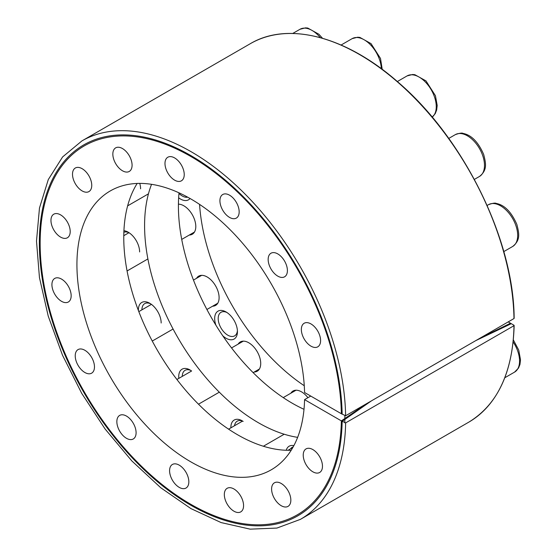 <?xml version="1.0" encoding="UTF-8"?>
<svg xmlns="http://www.w3.org/2000/svg" width="557" height="557" viewBox="0 0 557 557"><rect width="100%" height="100%" fill="white"/><g stroke="black" fill="none" stroke-linecap="round" stroke-linejoin="round"><path stroke-width="0.84" d="M367.488 403.136L341.357 420.876L345.632 422.888L513.986 325.692L513.986 325.239L510.497 323.227L479.765 338.315M341.357 420.876A213.011 122.986 60 0 1 303.189 511.02A213.011 122.986 60 0 1 84.26 391.856A213.011 122.986 60 0 1 90.533 142.676A213.011 122.986 60 0 1 250.956 205.679A213.011 122.986 60 0 1 341.357 413.74L345.632 415.759L513.986 318.555L513.986 318.103M286.242 450.258A16.097 9.295 60 0 1 293.859 445.649M242.26 420.834L242.26 420.834A16.097 9.295 60 0 0 230.883 427.832M190.118 369.994L190.118 369.994A16.097 9.295 60 0 0 178.832 378.363M138.415 310.562A16.097 9.295 60 0 1 149.784 303.28L149.784 303.28A16.097 9.295 60 0 1 161.168 322.997M123.926 230.709A16.097 9.295 60 0 1 128.235 232.22L128.235 232.22A16.097 9.295 60 0 1 139.619 251.938M139.744 183.392A16.097 9.295 60 0 1 140.58 188.816M297.647 437.356A161.001 92.949 60 0 1 177.927 337.779A161.001 92.949 60 0 1 151.553 184.318M304.004 409.311A161.001 92.949 60 0 1 179.02 192.826M514.153 325.469C512.781 372.306 497.652 404.535 468.764 422.164A218.497 126.154 60 0 0 513.986 325.692L513.986 325.239M123.863 232.241A13.612 7.861 60 0 1 129.154 232.791M141.917 309.838A13.612 7.861 60 0 1 144.736 303.621A13.612 7.861 60 0 1 150.703 303.85M182.257 376.393A13.612 7.861 60 0 1 185.07 370.335A13.612 7.861 60 0 1 191.037 370.565M234.518 425.736A13.612 7.861 60 0 1 237.219 421.176A13.612 7.861 60 0 1 243.179 421.405M290.601 448.796A13.612 7.861 60 0 1 292.16 447.341A13.612 7.861 60 0 1 293.177 446.909M137.175 183.448A161.001 92.949 -120 0 0 157.109 349.803A161.001 92.949 -120 0 0 291.207 450.244M310.75 396.069L304.568 399.634A161.001 92.949 -120 0 1 271.266 469.795A161.001 92.949 -120 0 1 110.272 376.845A161.001 92.949 -120 0 1 110.272 190.94A161.001 92.949 -120 0 1 232.903 232.575A161.001 92.949 -120 0 1 304.568 392.504L342.151 414.199A214.125 123.626 -120 0 0 251.987 205.798A214.125 123.626 -120 0 0 91.167 141.179A214.125 123.626 -120 0 0 83.703 392.177A214.125 123.626 -120 0 0 304.804 511.222A214.125 123.626 -120 0 0 342.151 421.336L371.47 400.838M229.547 217.411A13.612 7.861 -120 0 0 236.349 218.086A13.612 7.861 -120 0 0 236.349 202.372A13.612 7.861 -120 0 0 222.744 194.511A13.612 7.861 -120 0 0 220.656 205.422A13.612 7.861 -120 0 0 229.547 217.411M174.606 180.141A13.612 7.861 -120 0 0 181.415 180.816A13.612 7.861 -120 0 0 181.415 165.102A13.612 7.861 -120 0 0 167.803 157.241A13.612 7.861 -120 0 0 165.714 168.151A13.612 7.861 -120 0 0 174.606 180.141M122.463 170.769A13.612 7.861 -120 0 0 129.266 171.445A13.612 7.861 -120 0 0 129.266 155.73A13.612 7.861 -120 0 0 115.654 147.87A13.612 7.861 -120 0 0 113.572 158.78A13.612 7.861 -120 0 0 122.463 170.769M82.13 190.912A13.612 7.861 -120 0 0 88.932 191.587A13.612 7.861 -120 0 0 88.932 175.873A13.612 7.861 -120 0 0 75.32 168.012A13.612 7.861 -120 0 0 73.239 178.922A13.612 7.861 -120 0 0 82.13 190.912M60.581 237.094A13.612 7.861 -120 0 0 67.383 237.769A13.612 7.861 -120 0 0 67.383 222.048A13.612 7.861 -120 0 0 53.771 214.194A13.612 7.861 -120 0 0 51.69 225.098A13.612 7.861 -120 0 0 60.581 237.094M61.542 301.323A13.612 7.861 -120 0 0 68.344 301.991A13.612 7.861 -120 0 0 68.344 286.277A13.612 7.861 -120 0 0 54.739 278.423A13.612 7.861 -120 0 0 52.65 289.327A13.612 7.861 -120 0 0 61.542 301.323M84.852 372.494A13.612 7.861 -120 0 0 91.654 373.162A13.612 7.861 -120 0 0 91.654 357.448A13.612 7.861 -120 0 0 78.043 349.594A13.612 7.861 -120 0 0 75.961 360.497A13.612 7.861 -120 0 0 84.852 372.494M126.474 438.303A13.612 7.861 -120 0 0 133.276 438.972A13.612 7.861 -120 0 0 133.276 423.257A13.612 7.861 -120 0 0 119.664 415.404A13.612 7.861 -120 0 0 117.583 426.307A13.612 7.861 -120 0 0 126.474 438.303M179.208 487.368A13.612 7.861 -120 0 0 186.017 488.043A13.612 7.861 -120 0 0 186.017 472.329A13.612 7.861 -120 0 0 172.405 464.468A13.612 7.861 -120 0 0 170.317 475.372A13.612 7.861 -120 0 0 179.208 487.368M233.947 511.208A13.612 7.861 -120 0 0 240.756 511.883A13.612 7.861 -120 0 0 240.756 496.169A13.612 7.861 -120 0 0 227.145 488.308A13.612 7.861 -120 0 0 225.056 499.218A13.612 7.861 -120 0 0 233.947 511.208M281.222 505.707A13.612 7.861 -120 0 0 288.025 506.376A13.612 7.861 -120 0 0 288.025 490.661A13.612 7.861 -120 0 0 274.413 482.808A13.612 7.861 -120 0 0 272.331 493.711A13.612 7.861 -120 0 0 281.222 505.707M312.853 471.8A13.612 7.861 -120 0 0 319.655 472.475A13.612 7.861 -120 0 0 319.655 456.761A13.612 7.861 -120 0 0 306.051 448.9A13.612 7.861 -120 0 0 303.962 459.81A13.612 7.861 -120 0 0 312.853 471.8M277.783 276.133A13.612 7.861 -120 0 0 284.585 276.808A13.612 7.861 -120 0 0 284.585 261.094A13.612 7.861 -120 0 0 270.974 253.233A13.612 7.861 -120 0 0 268.892 264.143A13.612 7.861 -120 0 0 277.783 276.133M310.973 346.155A13.612 7.861 -120 0 0 317.775 346.83A13.612 7.861 -120 0 0 317.775 331.116A13.612 7.861 -120 0 0 304.164 323.255A13.612 7.861 -120 0 0 302.082 334.158A13.612 7.861 -120 0 0 310.973 346.155M304.568 399.634L342.151 421.336M475.782 340.612L511.284 323.68L508.2 321.897M178.644 197.798A16.097 9.295 -120 0 0 180.461 199.016A16.097 9.295 -120 0 0 190.048 198.494M222.765 335.78A16.097 9.295 -120 0 0 226.058 338.245A16.097 9.295 -120 0 0 237.442 331.673A16.097 9.295 -120 0 0 226.058 311.955A16.097 9.295 -120 0 0 215.921 325.239M189.317 235.026A16.905 9.761 -120 0 0 192.297 234.239A16.905 9.761 -120 0 0 193.516 217.07A16.905 9.761 -120 0 0 178.421 204.168M212.621 306.197A16.905 9.761 -120 0 0 215.601 305.41A16.905 9.761 -120 0 0 215.601 285.887A16.905 9.761 -120 0 0 198.696 276.133A16.905 9.761 -120 0 0 196.524 278.312M254.243 372.006A16.905 9.761 -120 0 0 257.223 371.22A16.905 9.761 -120 0 0 257.223 351.697A16.905 9.761 -120 0 0 240.318 341.935A16.905 9.761 -120 0 0 238.145 344.122M307.924 397.698A16.905 9.761 -120 0 0 293.059 391.007A16.905 9.761 -120 0 0 290.886 393.193M304.275 385.743A161.001 92.949 60 0 1 199.566 204.384M226.978 312.526A13.612 7.861 -120 0 0 221.011 312.296A13.612 7.861 -120 0 0 218.929 323.206A13.612 7.861 -120 0 0 227.82 335.196A13.612 7.861 -120 0 0 234.622 335.871A13.612 7.861 -120 0 0 237.407 330.593M178.964 193.425A13.612 7.861 -120 0 0 182.223 195.967A13.612 7.861 -120 0 0 187.653 197.164M344.853 422.888L344.853 415.759M345.632 422.888A218.497 126.154 60 0 1 300.411 519.368L276.906 528.071L250.121 529.15L221.094 522.57L190.94 508.604L160.799 487.786L131.821 460.918L105.12 429.029L81.712 393.346L62.509 355.234L48.243 316.16L39.456 277.63L36.497 241.111L39.477 208.005L48.292 179.577L62.621 156.921L81.914 140.914L250.267 43.718A218.497 126.154 60 0 1 417.214 100.754A218.497 126.154 60 0 1 513.986 318.555M81.914 140.914A218.497 126.154 60 0 1 248.854 197.951A218.497 126.154 60 0 1 345.632 415.759M503.793 251.604L512.677 246.473A24.153 13.946 -120 0 0 512.677 218.588A24.153 13.946 -120 0 0 488.524 204.649L487.124 205.456M474.362 179.41L479.486 176.451A24.153 13.946 -120 0 0 479.486 148.566A24.153 13.946 -120 0 0 455.334 134.627L448.754 138.428M407.104 75.905L412.619 74.492L414.84 74.694L425.987 80.89L435.442 95.727L437.196 105.454L436.646 110.063L435.226 113.67L432.19 117.116A24.153 13.946 -120 0 0 430.756 89.009A24.153 13.946 -120 0 0 407.104 75.905L397.343 81.538M381.301 68.664A24.153 13.946 -120 0 0 370.475 44.797A24.153 13.946 -120 0 0 352.163 38.635L341.093 45.026M320.31 37.632A24.153 13.946 -120 0 0 300.014 29.263L292.752 33.455M504.795 377.757L514.557 372.125A24.153 13.946 -120 0 0 513.143 341.956M250.267 43.718C288.08 21.131 346.503 36.497 398.332 82.394C463.96 138.526 513.881 240.192 514.153 318.326M300.411 519.368L468.764 422.164M512.677 246.473C520.899 239.956 518.999 233.063 516.868 224.464C511.43 212.015 504.565 205.004 496.266 203.437C495.333 202.762 492.75 203.166 488.524 204.649M479.486 176.451C487.709 169.934 485.808 163.041 483.678 154.449C478.24 141.993 471.375 134.982 463.076 133.415C462.143 132.74 459.56 133.144 455.334 134.627M382.22 69.347L380.501 58.457L371.046 43.62L359.906 37.423L357.685 37.222L352.163 38.635M322.482 38.245L318.903 34.249L307.756 28.052L305.535 27.85L300.014 29.263M148.447 193.836L127.63 205.86M128.952 232.701L123.779 235.688M194.47 232.053L181.714 239.413M147.89 258.942L127.073 270.967M201.676 275.339L193.467 280.08M151.413 304.359L138.825 311.628M217.773 303.224L206.905 309.497M173.081 329.027L152.263 341.051M243.298 341.149L231.545 347.93M191.622 370.983L176.903 379.484M259.395 369.033L253.143 372.647M219.312 392.177L198.494 404.194M296.039 390.213L283.235 397.607M242.518 421.113L228.586 429.155M284.202 434.23L263.384 446.248M292.843 447.501L288.011 450.293M514.557 372.125L518.532 368.059L519.96 364.452L520.503 359.843L518.748 350.116L513.352 339.909"/></g></svg>
